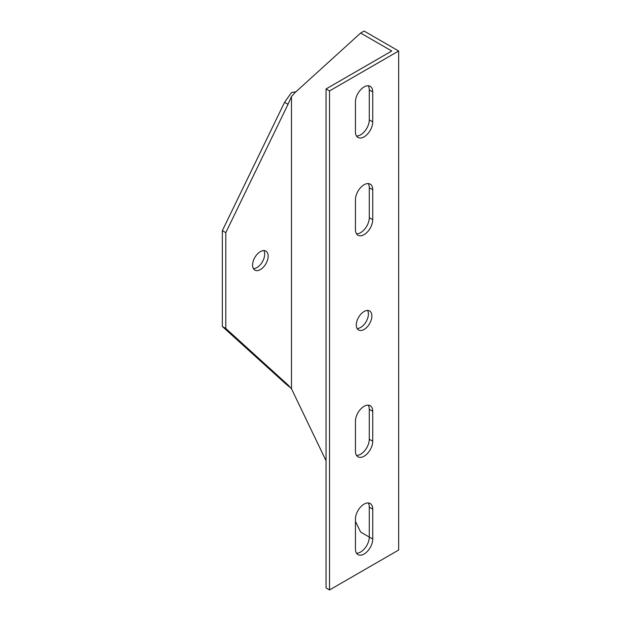 <?xml version="1.0" encoding="UTF-8"?>
<svg xmlns="http://www.w3.org/2000/svg" width="621" height="621" viewBox="0 0 621 621"><rect width="100%" height="100%" fill="white"/><g stroke="black" fill="none" stroke-linecap="round" stroke-linejoin="round"><path stroke-width="0.93" d="M329.518 90.93L326.056 88.935L326.056 587.955L329.518 589.95L329.518 90.93L398.659 51.007L364.085 31.05L360.63 33.045L294.944 92.684L291.482 96.496L291.482 388.777L288.028 384.966L285.078 383.266L289.347 386.899M285.078 383.266L222.341 326.467L225.796 328.462L288.028 384.966M225.796 232.65L222.341 230.655L284.573 102.302L288.028 104.297L225.796 232.65L225.796 328.462M222.341 230.655L222.341 326.467M291.482 388.777L326.056 460.759M355.445 521.368L360.63 532.065L369.278 537.056L369.278 507.116A12.226 7.056 120 0 0 368.222 502.948M329.518 589.95L398.659 550.027L398.659 51.007M295.906 91.807L291.482 92.506L284.573 102.302M326.056 88.935L391.75 51.007L360.63 33.045M357.137 328.525A10.999 6.35 120 0 0 366.134 321.662A10.999 6.35 120 0 0 367.578 310.438M356.501 233.822A12.226 7.056 120 0 0 369.278 217.684L369.278 187.744A12.226 7.056 120 0 0 368.222 183.575M356.501 455.387A12.226 7.056 120 0 0 369.278 439.249L369.278 409.309A12.226 7.056 120 0 0 368.222 405.14M356.501 136.015A12.226 7.056 120 0 0 369.278 119.876L369.278 89.936A12.226 7.056 120 0 0 368.222 85.768M356.501 553.195A12.226 7.056 120 0 0 369.278 537.056L372.732 539.051A12.226 7.056 -60 0 1 367.399 551.355A12.226 7.056 -60 0 1 357.975 554.623A12.226 7.056 -60 0 1 355.445 549.034L355.445 519.086A12.226 7.056 -60 0 1 360.778 506.79A12.226 7.056 -60 0 1 370.201 503.515A12.226 7.056 -60 0 1 372.732 509.111L372.732 539.051M288.028 104.297L291.482 96.496M252.592 265.089A10.999 6.35 -60 0 1 257.389 254.02A10.999 6.35 -60 0 1 265.873 251.07A10.999 6.35 -60 0 1 265.873 263.778A10.999 6.35 -60 0 1 254.866 270.127A10.999 6.35 -60 0 1 252.592 265.089M356.307 324.969A10.999 6.35 -60 0 1 361.111 313.9A10.999 6.35 -60 0 1 369.588 310.95A10.999 6.35 -60 0 1 369.588 323.657A10.999 6.35 -60 0 1 358.589 330.007A10.999 6.35 -60 0 1 356.307 324.969M372.732 219.679A12.226 7.056 -60 0 1 367.399 231.982A12.226 7.056 -60 0 1 357.975 235.258A12.226 7.056 -60 0 1 355.445 229.661L355.445 199.721A12.226 7.056 -60 0 1 360.778 187.418A12.226 7.056 -60 0 1 370.201 184.142A12.226 7.056 -60 0 1 372.732 189.739L372.732 219.679L369.278 217.684M355.445 421.279A12.226 7.056 -60 0 1 360.778 408.983A12.226 7.056 -60 0 1 370.201 405.707A12.226 7.056 -60 0 1 372.732 411.304L372.732 441.244A12.226 7.056 -60 0 1 367.399 453.547A12.226 7.056 -60 0 1 357.975 456.815A12.226 7.056 -60 0 1 355.445 451.226L355.445 421.279M372.732 121.871A12.226 7.056 -60 0 1 367.399 134.175A12.226 7.056 -60 0 1 357.975 137.451A12.226 7.056 -60 0 1 355.445 131.854L355.445 101.914A12.226 7.056 -60 0 1 360.778 89.61A12.226 7.056 -60 0 1 370.201 86.335A12.226 7.056 -60 0 1 372.732 91.931L372.732 121.871L369.278 119.876M253.422 268.645A10.999 6.35 120 0 0 262.411 261.775A10.999 6.35 120 0 0 263.863 250.558M372.732 189.739L369.278 187.744M372.732 411.304L369.278 409.309M372.732 441.244L369.278 439.249M372.732 91.931L369.278 89.936M372.732 509.111L369.278 507.116"/></g></svg>
